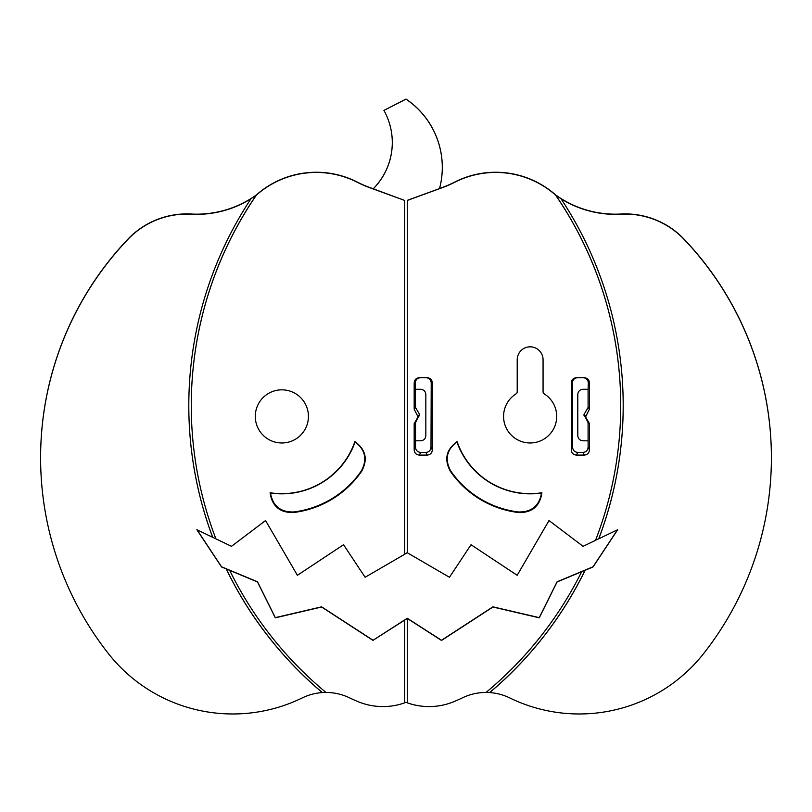 <?xml version="1.0" encoding="UTF-8"?>
<svg xmlns="http://www.w3.org/2000/svg" width="812" height="812" viewBox="0 0 812 812"><rect width="100%" height="100%" fill="white"/><g stroke="black" fill="none" stroke-linecap="round" stroke-linejoin="round"><path stroke-width="1.22" d="M486.124 692.372A54.323 54.313 180 0 1 489.707 692.494L489.707 692.585A375.317 375.256 180 0 0 585.137 570.257L593.044 566.959L617.699 529.718L598.759 538.803A375.317 375.256 180 0 0 561.011 198.737A102.312 102.302 0 0 0 620.825 214.206L620.825 214.023A102.312 102.302 0 0 1 555.591 194.91A90.447 90.436 180 0 0 454.527 182.172A106.575 106.555 0 0 1 442.56 187.399L439.556 188.496M489.707 692.585A54.323 54.313 0 0 1 509.824 697.955A158.299 158.279 180 0 0 703.699 653.477A316.873 316.822 180 0 0 684.069 239.337A81.301 81.281 180 0 0 620.825 214.206M191.267 405.604A372.85 372.789 180 0 0 215.901 538.843L231.491 546.324L265.554 520.543L297.395 575.292L343.557 544.73L365.106 577.271L404.711 554.251L404.711 200.452L369.44 187.582A106.575 106.555 0 0 1 357.473 182.355A90.447 90.436 180 0 0 256.409 195.093A372.85 372.789 180 0 0 191.267 405.604L191.267 405.513A372.85 372.789 0 0 1 256.409 195.002A102.312 102.302 180 0 1 250.989 198.646L250.989 198.737A375.317 375.256 180 0 0 212.673 537.3L196.869 529.718L221.534 566.959L226.203 568.907A375.317 375.256 180 0 0 322.293 692.585A54.323 54.313 -0 0 0 302.176 697.955A158.299 158.279 180 0 1 108.3 653.477A316.873 316.822 180 0 1 127.931 239.337L127.931 239.154A316.873 316.822 180 0 0 40.6 457.572L40.6 457.745M250.989 198.737A102.312 102.302 0 0 1 191.175 214.206A81.301 81.281 180 0 0 127.931 239.337M407.289 702.827L407.289 618.45L441.515 640.445L492.955 607.011L539.269 617.82L557.062 581.981L581.676 571.699A372.85 372.789 180 0 1 486.012 692.463A54.323 54.313 0 0 0 462.201 697.955A128.205 128.184 180 0 1 454.527 701.395A65.051 65.041 180 0 1 407.289 702.827M325.876 692.372A54.323 54.313 180 0 0 322.293 692.494A375.317 375.256 180 0 1 226.203 568.816L229.654 570.349A372.85 372.789 180 0 0 325.988 692.463A54.323 54.313 0 0 1 349.799 697.955A128.205 128.184 180 0 0 357.473 701.395A65.051 65.041 180 0 0 404.711 702.827L404.711 620.104L373.063 640.262L407.289 618.267L441.515 640.262L492.955 606.838L539.269 617.638L557.062 581.798L593.044 566.776L617.526 529.8M229.654 570.349L257.516 581.981L275.298 617.82L321.623 607.011L373.063 640.445M354.895 441.616C365.755 449.483 368.029 459.338 361.716 471.173A96.841 96.821 180 0 1 293.071 512.575C279.663 512.646 272 506.038 270.112 492.752A77.262 77.252 180 0 0 354.895 441.616L355.118 441.89A77.627 77.617 180 0 1 270.467 492.996C272.751 505.856 280.424 512.189 293.487 511.986A96.476 96.466 180 0 0 361.198 471.112C367.46 459.643 365.441 449.909 355.118 441.89M308.428 416.404A26.573 26.573 180 0 0 268.569 393.394A26.573 26.573 180 0 0 268.569 439.414A26.573 26.573 180 0 0 308.428 416.404M555.591 194.91L555.591 195.002A372.85 372.789 0 0 1 620.733 405.513L620.733 405.604A372.85 372.789 180 0 1 595.521 540.356L583.087 546.324L549.013 520.543L517.183 575.292L471.021 544.73L449.472 577.271L407.289 552.749L407.289 200.361L439.525 188.597A82.357 82.337 0 0 0 442.296 167.404L442.296 167.313A82.357 82.337 0 0 0 406 99.054L406 99.145A82.357 82.337 0 0 1 442.296 167.404M620.733 405.604A372.85 372.789 180 0 0 555.591 195.093A90.447 90.436 180 0 0 454.527 182.355A106.575 106.555 0 0 1 442.56 187.582L407.289 200.452M541.888 492.752C540 506.038 532.337 512.646 518.929 512.575A96.841 96.821 180 0 1 450.284 471.173C443.971 459.338 446.245 449.483 457.105 441.616A77.262 77.252 180 0 0 541.888 492.752A46641.209 1627.512 -90 0 1 541.533 492.996C539.249 505.856 531.576 512.189 518.513 511.986A2642.146 144.506 3.7 0 0 518.929 512.575M432.339 382.858L432.339 449.939C432.025 453.066 430.309 454.781 427.183 455.096L419.327 455.096C416.201 454.781 414.485 453.066 414.181 449.939L414.181 423.62L418.048 416.911L414.181 409.177L414.181 382.858C414.485 379.732 416.201 378.016 419.327 377.712L427.183 377.712C430.309 378.016 432.025 379.732 432.339 382.858L431.223 382.858C430.918 379.732 429.193 378.016 426.077 377.712M584.295 455.096C587.411 454.781 589.136 453.066 589.441 449.939L589.441 423.62L585.574 416.911L589.441 409.177L589.441 382.858C589.136 379.732 587.411 378.016 584.295 377.712L576.429 377.712C573.313 378.016 571.597 379.732 571.283 382.858L571.283 449.939C571.597 453.066 573.313 454.781 576.429 455.096L584.295 455.096L582.955 452.426C586.081 452.111 587.797 450.396 588.111 447.27L588.111 440.835L582.935 440.794C579.819 440.49 578.103 438.774 577.789 435.648L577.789 394.449C578.103 391.323 579.819 389.608 582.935 389.293L588.091 389.293L588.091 407.462L584.011 414.536L588.091 422.626L588.091 440.794M516.026 393.891A26.573 26.573 180 0 0 509.987 433.72A26.573 26.573 180 0 0 550.292 433.72A26.573 26.573 180 0 0 544.253 393.891A2.527 2.527 -0 0 1 543.066 391.739L543.066 359.746A12.921 12.921 180 0 0 530.145 346.825A12.921 12.921 180 0 0 517.214 359.746L517.214 391.739A2.527 2.527 180 0 1 516.026 393.891M541.533 492.996A77.627 77.617 180 0 1 456.882 441.89C446.559 449.909 444.54 459.643 450.802 471.112A96.476 96.466 180 0 0 518.513 511.986M197.052 529.8L221.534 566.776L257.516 581.798L275.298 617.638L321.623 606.838L373.063 640.262M771.4 457.745L771.4 457.572A316.873 316.822 180 0 0 684.069 239.154A81.301 81.281 180 0 0 620.825 214.023M404.711 200.452L369.44 187.399A106.575 106.555 0 0 1 357.473 182.172A90.447 90.436 180 0 0 256.409 194.91A102.312 102.302 0 0 1 191.175 214.023A81.301 81.281 180 0 0 127.931 239.154M373.226 188.78A65.873 65.863 180 0 0 392.297 142.476M373.226 188.871A65.873 65.863 180 0 0 383.924 110.391L406 99.054M414.181 423.62L415.531 422.626L415.511 447.27C415.825 450.396 417.541 452.111 420.667 452.426L425.853 452.426C428.969 452.111 430.685 450.396 430.999 447.27L431.223 382.858M420.433 377.712C417.317 378.016 415.602 379.732 415.287 382.858L415.531 407.462L419.611 414.536L415.531 422.626M588.091 389.293L588.335 382.858C588.02 379.732 586.305 378.016 583.178 377.712M577.545 377.712C574.419 378.016 572.704 379.732 572.389 382.858L572.622 447.27C572.927 450.396 574.642 452.111 577.768 452.426L582.955 452.426M415.531 440.794L420.677 440.794C423.803 440.49 425.518 438.774 425.833 435.648L425.833 394.449C425.518 391.323 423.803 389.608 420.677 389.293L415.531 389.293M414.181 409.177L415.531 407.462M588.091 407.462L589.441 409.177M589.441 423.62L588.091 422.626M293.487 511.986A2642.106 144.506 176.3 0 1 293.071 512.575M361.198 471.112A2755.512 125.89 -57.8 0 0 361.716 471.173M450.802 471.112A2755.512 125.89 -122.2 0 1 450.284 471.173M404.711 702.735A65.051 65.041 180 0 0 406 702.268A65.051 65.041 180 0 0 407.289 702.735M555.591 195.093L555.591 195.002A102.312 102.302 180 0 0 561.011 198.646L561.011 198.737M215.85 538.732L212.673 537.3M188.8 405.564A375.317 375.256 180 0 0 212.673 537.209M623.2 405.564A375.317 375.256 180 0 1 598.759 538.721L595.561 540.244M581.676 571.699L585.137 570.257M489.707 692.494A375.317 375.256 180 0 0 585.137 570.166M404.711 620.104L407.289 618.45M407.289 552.657L404.711 554.16M383.924 110.391L406 99.145M425.853 452.426L427.183 455.096M419.327 455.096L420.667 452.426M430.999 447.27L432.339 449.939M414.181 449.939L415.511 447.27M415.287 382.858L414.181 382.858M588.335 382.858L589.441 382.858M589.441 449.939L588.111 447.27M572.622 447.27L571.283 449.939M572.389 382.858L571.283 382.858M577.768 452.426L576.429 455.096M418.048 416.911L419.611 415.561M418.048 415.886L419.611 414.536M585.574 415.886L584.011 414.536M585.574 416.911L584.011 415.561"/></g></svg>
